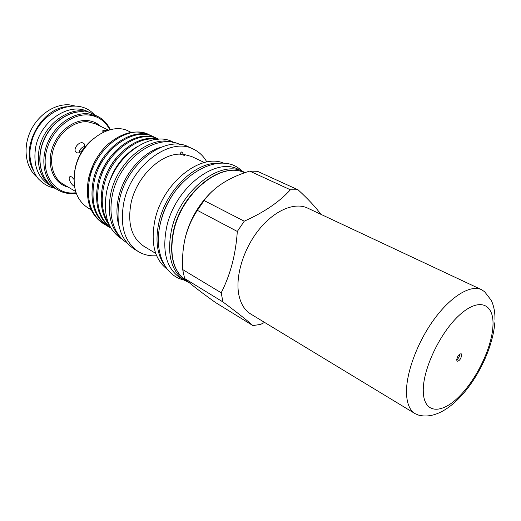 <?xml version="1.0" encoding="UTF-8"?>
<svg xmlns="http://www.w3.org/2000/svg" width="521" height="521" viewBox="0 0 521 521"><rect width="100%" height="100%" fill="white"/><g stroke="black" fill="none" stroke-linecap="round" stroke-linejoin="round"><path stroke-width="0.78" d="M494.813 322.714C491.603 364.159 451.948 424.055 418.519 415.094L415.087 413.648C409.897 410.444 407.044 403.892 406.517 393.993C405.605 374.189 417.047 342.714 434.019 319.438C450.984 296.11 470.671 284.42 481.502 289.669L484.608 291.727L491.283 300.363C493.869 305.944 495.093 312.281 494.95 319.38M415.087 413.648L250.725 314.013C244.603 310.242 240.617 303.723 238.768 294.463C235.218 275.961 243.607 248.621 259.093 229.468C274.56 210.256 294.678 201.901 307.501 208.042L481.502 289.669M456.65 359.978C458.493 358.468 459.561 356.507 459.848 354.098L459.848 354.006M461.73 355.094C460.916 358.91 459.398 360.955 457.184 361.235L456.65 359.907C457.458 356.097 458.968 354.039 461.189 353.752L461.73 355.094M75.643 106.115L69.534 104.877C54.679 103.477 37.532 115.043 30.081 132.093C22.546 149.117 25.985 168.576 37.421 177.466M93.064 114.184L91.65 113.454C73.038 103.301 43.471 122.897 39.042 149.709C36.509 166.779 40.964 179.113 52.4 186.72L53.793 187.495M91.65 113.454L88.062 111.748C69.456 101.602 39.967 121.074 35.584 147.775C33.09 164.779 37.558 177.081 48.987 184.688L52.4 186.72M76.248 193.245L71.52 193.617C66.564 193.597 62.012 192.366 57.864 189.931C44.936 182.383 39.915 162.344 47.196 143.913C54.36 125.45 72.478 112.373 88.029 113.754L97.349 116.229C103.099 119.062 107.417 123.555 110.296 129.696M74.412 186.388C71.09 184.851 67.32 177.407 70.146 176.626L71.657 176.873L73.989 179.38M76.646 152.594L76.3 152.373C72.204 149.52 79.212 140.592 83.367 143.158L83.744 143.405C87.105 145.639 80.241 154.783 76.646 152.594M103.633 132.028L102.435 130.947L104.767 130.159L107.254 130.582M79.205 152.633C79.648 149.527 81.406 147.469 84.48 146.46M74.327 174.112C75.806 159.713 82.129 147.905 93.298 138.697M109.827 129.814C105.281 120.97 98.137 116.02 88.394 114.965C70.615 113.265 50.055 131.39 45.972 153.128C41.621 174.848 54.588 193.284 72.243 193.037L76.086 192.79M298.097 189.826L290.392 189.774L249.696 171.096L257.459 171.311L298.097 189.826C308.484 199.406 316.058 207.56 320.819 214.287M244.251 221.184L237.315 231.454L197.374 210.354L204.089 200.552L244.251 221.184C264.082 212.34 279.464 201.874 290.392 189.774M184.636 278.527C189.462 283.255 199.699 291.219 215.349 302.427L252.9 325.586C247.228 320.461 237.244 312.574 222.936 301.939L184.636 278.527L182.682 269.565L221.204 292.782C225.697 283.978 229.338 274.411 232.132 264.088C234.821 253.616 236.554 242.74 237.315 231.454M210.367 193.076C198.182 205.359 189.859 220.038 185.404 237.107L184.564 240.891M197.374 210.354C191.982 218.351 187.957 227.436 185.307 237.615L185.307 237.596C182.923 247.911 182.05 258.559 182.682 269.565M249.696 171.096C228.771 177.511 213.564 187.332 204.089 200.552M211.839 191.611C198.885 204.063 190.061 219.224 185.359 237.114L183.815 245.013M189.468 282.929L180.084 277.771C166.316 268.295 161.855 251.311 166.707 226.811C175.076 187.788 215.544 156.775 238.182 169.305L245.13 172.62M184.805 280.669C171.07 271.213 166.661 254.176 171.578 229.566C180.064 190.36 220.63 159.113 243.216 171.637M161.406 147.078C142.428 152.217 123.386 174.457 118.488 197.863C116.255 208.276 116.437 217.706 119.035 226.166M206.101 197.908L206.205 197.466M206.844 161.998C203.535 156.098 198.996 151.78 193.226 149.045L188.706 146.948C165.847 134.464 126.733 162.975 119.485 199.901C115.317 223.125 120.175 239.484 134.053 248.966L138.306 251.571C143.776 254.854 149.885 256.241 156.632 255.733M193.226 149.045C170.4 136.561 131.188 165.274 123.842 202.363C119.622 225.691 124.441 242.096 138.306 251.571M224.076 163.379C201.282 152.503 162.832 182.591 154.965 219.94C150.413 243.079 154.535 259.536 167.332 269.311M204.408 162.532L191.8 156.574L183.392 154.275L181.94 151.911L181.367 152.034L180.227 154.131C160.475 153.636 136.482 176.984 131.064 203.021C127.3 223.522 131.539 237.921 143.783 246.205L155.72 253.408M180.227 154.131L184.623 155.492L183.392 154.275M122.468 239.334L121.061 238.481C107.613 229.338 102.813 213.734 106.662 191.663C113.357 156.665 150.68 129.872 172.783 141.94L174.268 142.637M121.432 238.299C110.628 228.413 107.052 213.623 110.706 193.949C117.088 161.249 150.426 134.587 172.835 142.35M131.214 132.406L128.85 131.272C110.302 121.074 80.013 141.907 75.031 169.787C72.159 187.521 76.431 200.201 87.841 207.82L91.129 209.781M93.506 164.037L88.485 178.39L87.3 187.573M148.999 134.672L148.882 134.613C135.447 129 121.445 132.536 106.87 145.235C97.323 154.789 91.129 166.29 88.303 179.738C85.203 200.175 90.133 214.75 103.086 223.47L105.893 225.079M110.673 179.003C116.43 164.831 125.033 154.164 136.489 147M150.947 135.675L149.117 134.724C128.902 123.555 94.75 147.971 89.312 180.305C86.206 200.761 91.129 215.355 104.083 224.076M108.629 226.824L107.619 226.218C94.672 217.491 89.768 202.864 92.92 182.33C98.417 149.872 132.647 125.307 152.842 136.476L153.903 136.977C133.708 125.802 99.459 150.413 93.943 182.904C90.784 203.464 95.682 218.104 108.629 226.824L110.459 227.84M155.746 137.935L153.903 136.977M111.012 228.224C98.925 219.25 94.457 204.825 97.59 184.955C103.171 152.334 137.492 127.573 157.668 138.749L158.736 139.25C138.566 128.075 104.226 152.881 98.625 185.535C95.545 204.688 99.635 218.853 110.895 228.029M109.436 225.319C101.966 215.74 99.596 203.164 102.318 187.606C107.534 157.72 137.244 133.168 157.642 139.315M156.619 139.407C136.281 135.141 108.446 159.426 103.366 188.198C100.833 202.109 102.552 213.805 108.524 223.281M102.578 158.658L97.069 168.98M109.306 158.241L104.272 166.206L100.449 174.861M115.623 158.729C110.576 165.046 106.818 172.099 104.35 179.888M126.981 154.32C117.837 162.721 111.553 173.298 108.127 186.049M181.074 154.503L180.598 152.79M203.014 201.972L203.314 200.911M188.517 227.078L188.797 226.713M200.038 206.186L200.657 204.414M264.557 322.395L260.611 324.401L252.9 325.586M221.204 292.782L222.936 301.939M423.273 391.564C422.44 369.858 440.108 332.405 459.62 314.931C479.125 297.139 494.11 303.489 492.977 325.462C492.104 347.22 476.63 379.418 458.799 396.898C441 414.651 423.814 413.537 423.273 391.564M32.83 169.449C20.54 147.124 41.029 108.876 66.427 106.733M83.985 111.813C68.446 110.406 50.387 123.399 43.263 141.771C36.034 160.11 41.087 180.077 54.008 187.632C40.97 179.999 35.877 159.999 43.08 141.686C50.172 123.347 68.225 110.361 83.874 111.781L83.985 111.813M108.511 130.185L95.551 123.861L87.606 121.751C74.829 120.722 60.084 131.546 54.295 146.648C48.42 161.725 52.562 178.091 63.223 184.213L75.669 191.494M68.153 187.098C54.614 184.082 46.747 167.384 51.657 150.1C56.405 132.783 72.92 119.316 87.241 120.54C92.478 120.976 96.965 122.917 100.69 126.369M186.928 281.373C173.109 271.832 168.654 254.821 173.578 230.341C181.959 191.767 221.712 160.787 244.557 172.822C222.089 160.898 182.272 191.949 173.858 230.614C168.947 255.075 173.304 271.995 186.928 281.373L189.768 283.111M181.249 183.848C171.103 195.036 164.213 207.951 160.572 222.597M164.206 264.694C156.912 253.968 155.173 239.803 158.97 222.206C165.912 190.289 195.675 161.653 218.501 163.34M94.444 114.848C76.274 93.936 35.858 112.979 30.876 145.672C27.157 159.335 34.881 176.456 39.655 180.025C44.011 184.369 49.163 187.124 55.109 188.283M57.864 189.931L54.008 187.632M183.653 279.959C164.193 275.44 153.591 250.705 160.383 223.385C169.514 178.97 219.165 147.743 241.985 171.07M179.901 144.454C156.013 132.679 119.127 159.986 112.399 194.847C109.697 208.4 110.784 220.142 115.675 230.08C118.528 235.577 122.337 239.888 127.098 243.02M97.349 116.229L93.292 114.294"/></g></svg>
